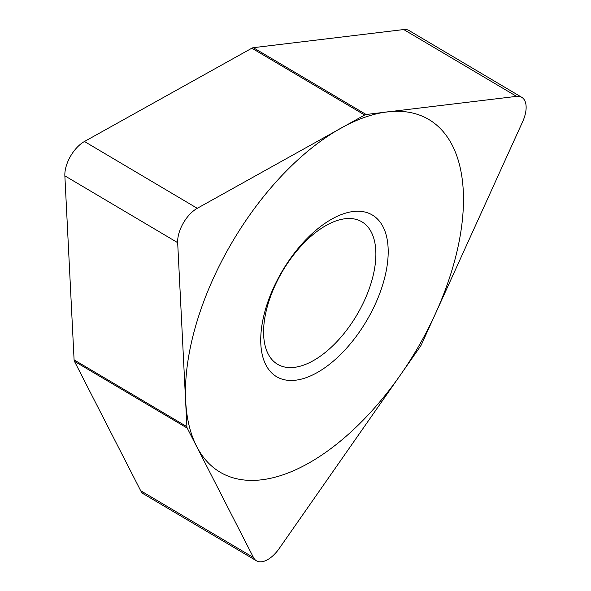 <?xml version="1.0" encoding="UTF-8"?>
<svg xmlns="http://www.w3.org/2000/svg" width="591" height="591" viewBox="0 0 591 591"><rect width="100%" height="100%" fill="white"/><g stroke="black" fill="none" stroke-linecap="round" stroke-linejoin="round"><path stroke-width="0.89" d="M420.378 346.378L279.188 548.537L420.378 346.378A6.457 3.361 120.6 0 0 421.494 344.427A6.457 3.361 -59.4 0 1 420.378 346.378M253.495 557.542A25.819 13.453 120.6 0 0 256.45 560.793A25.819 13.453 120.6 0 0 279.188 548.537A25.819 13.453 120.6 0 1 253.495 557.542L187.244 428.12A6.457 3.361 -59.4 0 1 186.896 426.68L177.669 242.657L186.896 426.68A6.457 3.361 120.6 0 0 187.244 428.12L253.495 557.542L140.688 490.729L74.436 361.3A6.457 3.361 120.6 0 1 74.089 359.867L64.862 175.845A25.819 13.453 -59.4 0 1 84.454 141.5L251.862 48.196A6.457 3.361 120.6 0 1 253.317 47.686L403.742 29.55A25.819 13.453 -59.4 0 1 408.979 30.51L521.787 97.323A25.819 13.453 120.6 0 0 516.549 96.363L366.125 114.499L516.549 96.363L403.742 29.55M177.669 242.657A25.819 13.453 120.6 0 1 197.261 208.313L364.669 115.009L197.261 208.313A25.819 13.453 120.6 0 0 177.669 242.657L64.862 175.845M364.669 115.009A6.457 3.361 -59.4 0 1 366.125 114.499A6.457 3.361 120.6 0 0 364.669 115.009L251.862 48.196M516.549 96.363A25.819 13.453 120.6 0 1 522.643 121.702L421.494 344.427L522.643 121.702A25.819 13.453 120.6 0 0 521.787 97.323M277.933 377.435A93.954 48.95 -59.4 0 1 280.865 273.456A93.954 48.95 -59.4 0 1 371 214.274A93.954 48.95 -59.4 0 1 368.067 318.246A93.954 48.95 -59.4 0 1 277.933 377.435M256.45 560.793L143.643 493.98A25.819 13.453 -59.4 0 1 140.688 490.729M278.73 364.92A82.77 43.128 120.6 0 0 357.489 313.902A82.77 43.128 120.6 0 0 361.906 221.824A82.77 43.128 120.6 0 0 360.724 221.174A82.77 43.128 -59.4 0 0 281.966 272.192A82.77 43.128 -59.4 0 0 277.548 364.263A82.77 43.128 -59.4 0 0 278.73 364.92M425.956 117.919A204.914 106.764 120.6 0 0 229.374 247.008A204.914 106.764 120.6 0 0 222.977 473.783A204.914 106.764 120.6 0 0 419.558 344.693A204.914 106.764 120.6 0 0 425.956 117.919M366.125 114.499L253.317 47.686M197.261 208.313L84.454 141.5M186.896 426.68L74.089 359.867M187.244 428.12L74.436 361.3"/></g></svg>
